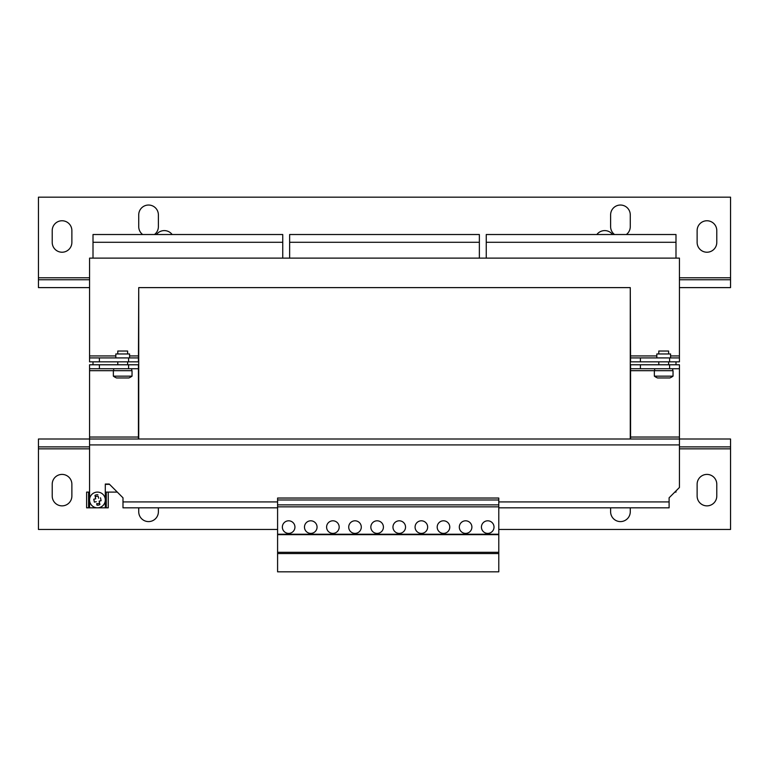 <?xml version="1.0" encoding="UTF-8"?>
<svg xmlns="http://www.w3.org/2000/svg" width="769" height="769" viewBox="0 0 769 769"><rect width="100%" height="100%" fill="white"/><g stroke="black" fill="none" stroke-linecap="round" stroke-linejoin="round"><path stroke-width="1.15" d="M154.454 234.526A9.834 9.834 0 0 0 158.385 226.663L158.385 214.868A9.834 9.834 0 0 0 148.561 205.035A9.834 9.834 0 0 0 138.728 214.868L138.728 226.663A9.834 9.834 0 0 0 142.659 234.526M697.127 242.389A9.834 9.834 0 0 0 706.951 252.222A9.834 9.834 0 0 0 716.785 242.389L716.785 230.594A9.834 9.834 0 0 0 706.951 220.761A9.834 9.834 0 0 0 697.127 230.594L697.127 242.389M626.341 234.526A9.834 9.834 0 0 0 630.272 226.663L630.272 214.868A9.834 9.834 0 0 0 620.439 205.035A9.834 9.834 0 0 0 610.615 214.868L610.615 226.663A9.834 9.834 0 0 0 614.546 234.526M52.215 242.389A9.834 9.834 0 0 0 62.049 252.222A9.834 9.834 0 0 0 71.873 242.389L71.873 230.594A9.834 9.834 0 0 0 62.049 220.761A9.834 9.834 0 0 0 52.215 230.594L52.215 242.389M716.785 484.239A9.834 9.834 0 0 0 706.951 474.406A9.834 9.834 0 0 0 697.127 484.239L697.127 496.034A9.834 9.834 0 0 0 706.951 505.867A9.834 9.834 0 0 0 716.785 496.034L716.785 484.239M71.873 484.239A9.834 9.834 0 0 0 62.049 474.406A9.834 9.834 0 0 0 52.215 484.239L52.215 496.034A9.834 9.834 0 0 0 62.049 505.867A9.834 9.834 0 0 0 71.873 496.034L71.873 484.239M288.644 520.805A6.296 6.296 0 0 0 282.358 527.101A6.296 6.296 0 0 0 288.644 533.388A6.296 6.296 0 0 0 294.94 527.101A6.296 6.296 0 0 0 288.644 520.805M332.89 520.805A6.296 6.296 0 0 0 326.594 527.101A6.296 6.296 0 0 0 332.89 533.388A6.296 6.296 0 0 0 339.177 527.101A6.296 6.296 0 0 0 332.89 520.805M310.772 520.805A6.296 6.296 0 0 0 304.476 527.101A6.296 6.296 0 0 0 310.772 533.388A6.296 6.296 0 0 0 317.059 527.101A6.296 6.296 0 0 0 310.772 520.805M377.127 520.805A6.296 6.296 0 0 0 370.831 527.101A6.296 6.296 0 0 0 377.127 533.388A6.296 6.296 0 0 0 383.423 527.101A6.296 6.296 0 0 0 377.127 520.805M399.246 520.805A6.296 6.296 0 0 0 392.959 527.101A6.296 6.296 0 0 0 399.246 533.388A6.296 6.296 0 0 0 405.542 527.101A6.296 6.296 0 0 0 399.246 520.805M355.009 520.805A6.296 6.296 0 0 0 348.713 527.101A6.296 6.296 0 0 0 355.009 533.388A6.296 6.296 0 0 0 361.295 527.101A6.296 6.296 0 0 0 355.009 520.805M421.364 520.805A6.296 6.296 0 0 0 415.077 527.101A6.296 6.296 0 0 0 421.364 533.388A6.296 6.296 0 0 0 427.66 527.101A6.296 6.296 0 0 0 421.364 520.805M443.482 520.805A6.296 6.296 0 0 0 437.196 527.101A6.296 6.296 0 0 0 443.482 533.388A6.296 6.296 0 0 0 449.778 527.101A6.296 6.296 0 0 0 443.482 520.805M465.61 520.805A6.296 6.296 0 0 0 459.314 527.101A6.296 6.296 0 0 0 465.61 533.388A6.296 6.296 0 0 0 471.897 527.101A6.296 6.296 0 0 0 465.61 520.805M487.729 520.805A6.296 6.296 0 0 0 481.432 527.101A6.296 6.296 0 0 0 487.729 533.388A6.296 6.296 0 0 0 494.015 527.101A6.296 6.296 0 0 0 487.729 520.805M95.856 492.256A7.863 7.863 0 0 1 105.142 498.379A7.863 7.863 0 0 1 99.018 507.665A7.863 7.863 0 0 1 89.733 501.542A7.863 7.863 0 0 1 95.856 492.256A7.863 7.863 0 0 0 97.432 507.828A7.863 7.863 0 0 0 105.142 498.379A7.863 7.863 0 0 0 95.856 492.256M97.874 494.755A5.229 5.229 0 0 0 94.981 495.351L95.298 496.909A3.73 3.73 0 0 1 98.192 496.313L98.586 498.225L98.192 496.313M100.508 497.831L100.499 497.831A3.73 3.73 0 0 1 100.518 497.86L101.095 500.686A3.73 3.73 0 0 1 101.085 500.725L99.172 501.109L99.566 503.022A3.73 3.73 0 0 1 96.683 503.618L97 505.175A5.229 5.229 0 0 0 99.893 504.579L99.172 501.109L101.085 500.725M94.981 495.351L95.692 498.821L93.77 499.216L94.376 502.099A3.73 3.73 0 0 1 94.356 502.07L93.78 499.244A3.73 3.73 0 0 1 93.78 499.206L95.692 498.821L95.298 496.909M663.695 370.687L673.038 370.687L673.038 376.147L654.361 376.147L654.361 370.687L663.695 370.687M673.038 376.147A15.726 15.726 0 0 1 669.857 377.964L657.543 377.964A15.726 15.726 0 0 1 654.361 376.147M656.822 357.912L656.822 353.971L670.578 353.971L670.578 357.912M115.821 357.912L115.821 353.971L129.586 353.971L129.586 357.912M117.782 353.971L117.782 351.029L127.616 351.029L127.616 353.971M658.783 353.971L658.783 351.029L668.617 351.029L668.617 353.971M122.704 370.687L132.037 370.687L132.037 376.147L113.36 376.147L113.36 370.687L122.704 370.687M132.037 376.147A15.726 15.726 0 0 1 128.856 377.964L116.552 377.964A15.726 15.726 0 0 1 113.36 376.147M498.783 529.457L730.55 529.457L730.55 439.012L679.431 439.012L679.431 444.915L89.569 444.915L89.569 507.828L105.305 507.828L105.305 484.037L109.236 484.037L122.992 497.803L122.992 501.926L277.59 501.926M89.569 444.915L89.569 439.012L38.45 439.012L38.45 529.457L277.59 529.457M158.385 507.828L158.385 511.76A9.834 9.834 0 0 1 148.561 521.593A9.834 9.834 0 0 1 138.728 511.76L138.728 507.828M630.272 507.828L630.272 511.76A9.834 9.834 0 0 1 620.439 521.593A9.834 9.834 0 0 1 610.615 511.76L610.615 507.828M289.634 242.293L479.366 242.293L479.366 234.526L289.634 234.526L289.634 258.124M479.366 242.293L479.366 258.124M93.011 361.843L93.011 364.785M93.011 242.293L282.752 242.293L282.752 234.526L93.011 234.526L93.011 258.124M282.752 242.293L282.752 258.124M109.525 484.335L105.305 484.335M117.292 492.102L106.084 492.102L106.084 507.828L88.781 507.828L88.781 492.102L89.569 492.102M675.989 361.843L675.989 364.785M486.248 242.293L675.989 242.293L675.989 234.526L486.248 234.526L486.248 258.124M675.989 242.293L675.989 258.124M675.989 490.92L675.989 492.102L674.807 492.102M612.576 234.526A9.834 9.834 0 0 0 596.85 234.526M172.15 234.526A9.834 9.834 0 0 0 156.424 234.526M679.431 279.753L730.55 279.753L730.55 197.172L38.45 197.172L38.45 287.616L89.569 287.616M89.569 279.753L38.45 279.753M730.55 279.753L730.55 287.616L679.431 287.616M38.45 446.876L89.569 446.876M679.431 446.876L730.55 446.876M630.57 357.912L640.404 357.912L640.404 361.843L630.57 361.843L630.272 287.616L630.272 439.012L138.728 439.012L138.728 287.616L138.43 361.843L128.596 361.843L128.596 357.912L138.43 357.912M630.272 287.616L138.728 287.616M89.569 368.726L89.569 364.785L99.403 364.785L99.403 368.726L89.569 368.726L89.569 439.012L138.728 439.012M630.272 439.012L679.431 439.012L679.431 368.726L669.597 368.726L669.597 364.785L679.431 364.785L679.431 368.726M679.431 357.912L679.431 361.843L669.597 361.843L669.597 357.912L679.431 357.912L679.431 258.124L89.569 258.124L89.569 357.912L99.403 357.912L99.403 361.843L89.569 361.843L89.569 357.912M679.431 444.915L679.431 487.479L669.107 497.803L669.107 507.828L498.783 507.828M277.59 507.828L122.992 507.828L122.992 501.926M640.404 368.726L630.57 368.726L630.57 364.785L640.404 364.785L640.404 368.726L669.597 368.726M99.403 368.726L128.596 368.726L128.596 364.785L138.43 364.785L138.43 368.726L128.596 368.726M630.57 439.012L630.57 368.726M138.43 368.726L138.43 439.012M640.404 364.785L669.597 364.785M99.403 364.785L128.596 364.785M131.73 368.726L131.73 370.687L131.73 368.726M99.403 357.912L128.596 357.912M99.403 361.843L128.596 361.843M640.404 357.912L669.597 357.912M640.404 361.843L669.597 361.843M672.731 368.726L672.731 370.687M277.59 553.545L277.59 571.828L498.783 571.828L498.783 553.545L277.59 553.545L277.59 498.033L498.783 498.033L498.783 553.545M498.783 499.965L277.59 499.965M498.783 504.877L277.59 504.877M498.783 506.848L277.59 506.848M498.783 534.215L277.59 534.215M498.783 534.666L277.59 534.666M498.783 552.305L277.59 552.305M100.518 497.86L101.095 500.686M94.366 502.099L96.288 501.705M96.683 503.618L97 505.175M99.893 504.579L99.566 503.022M105.305 492.102L106.084 492.102M88.781 492.102L86.618 492.102L86.618 507.828L88.781 507.828M88.589 507.828L88.589 492.102M106.084 507.828L108.246 507.828L108.246 492.102M106.285 492.102L106.285 507.828M38.45 448.846L89.569 448.846M679.431 448.846L730.55 448.846M730.55 277.782L679.431 277.782M89.569 277.782L38.45 277.782M679.431 355.941L670.578 355.941M656.822 355.941L630.57 355.941M138.43 355.941L129.586 355.941M115.821 355.941L89.569 355.941M498.783 501.926L669.107 501.926M679.431 437.042L630.57 437.042M138.43 437.042L89.569 437.042M89.569 370.687L113.36 370.687M630.57 370.687L654.361 370.687M668.617 364.785L668.617 361.843M127.616 364.785L127.616 361.843M113.658 368.726L113.658 370.687M117.782 364.785L117.782 361.843M658.783 364.785L658.783 361.843M654.659 368.726L654.659 370.687"/></g></svg>
